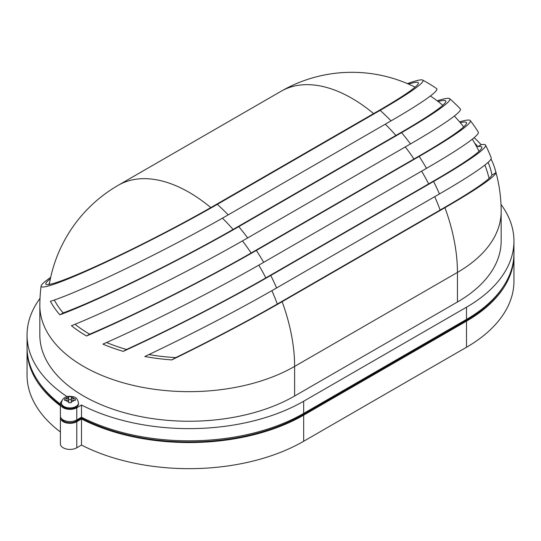 <?xml version="1.0" encoding="UTF-8"?>
<svg xmlns="http://www.w3.org/2000/svg" width="541" height="541" viewBox="0 0 541 541"><rect width="100%" height="100%" fill="white"/><g stroke="black" fill="none" stroke-linecap="round" stroke-linejoin="round"><path stroke-width="0.81" d="M408.563 84.112A117.81 8.386 152.9 0 1 418.037 82.455A117.81 8.386 152.9 0 1 418.436 83.003A117.81 8.386 152.9 0 1 377.32 111.46L214.5 205.465A117.81 8.386 152.9 0 1 122.564 253.824A117.81 8.386 152.9 0 1 45.755 283.687A117.81 8.386 152.9 0 1 50.387 278.703M438.095 101.505A133.85 9.522 152.9 0 1 440.597 100.89A133.85 9.522 152.9 0 1 445.547 100.788A133.85 9.522 152.9 0 1 399.089 133.613L236.268 227.619A133.85 9.522 152.9 0 1 100.403 297.293A133.85 9.522 152.9 0 1 63.155 312.921L59.889 314.808A138.455 9.853 152.9 0 0 96.934 299.301A138.455 9.853 152.9 0 0 238.764 226.645A149.248 86.168 60 0 1 247.663 237.932A143.257 10.191 152.9 0 1 90.881 317.567A143.257 10.191 152.9 0 1 71.446 325.736A145.042 83.74 0 0 0 86.526 335.968A145.042 83.74 0 0 0 86.546 335.981A146.794 10.448 152.9 0 0 256.36 250.429A149.248 86.168 60 0 1 263.677 262.338A148.674 10.577 152.9 0 1 102.932 344.123A145.042 83.74 0 0 0 123.226 351.366A149.235 10.617 152.9 0 0 270.764 275.47A149.248 86.168 60 0 1 276.62 287.947A148.417 10.563 152.9 0 1 144.819 356.499A145.042 83.74 -0 0 0 171.774 359.9A146.07 10.394 152.9 0 0 282.132 301.695A149.248 86.168 60 0 1 294.622 366.413A149.248 86.168 180 0 1 83.557 366.413A149.248 86.168 180 0 1 39.845 305.482L39.845 335.075A149.248 86.168 0 0 0 131.977 414.683A149.248 86.168 0 0 0 294.622 396.005L457.443 302A149.248 86.168 0 0 0 501.155 241.07L501.155 211.477A149.248 86.168 180 0 1 457.443 272.407A149.248 86.168 -120 0 0 444.959 207.697L282.132 301.695M460.29 122.679A142.459 10.137 152.9 0 1 466.403 122.53A142.459 10.137 152.9 0 1 416.834 157.35L254.013 251.349A142.459 10.137 152.9 0 1 89.65 334.189L86.546 335.981M474.132 137.664A145.042 83.74 0 0 1 481.132 144.724L477.865 146.618A140.646 81.204 0 0 0 474.633 143.081M477.865 146.618A144.968 10.313 152.9 0 1 481.801 147.071A144.968 10.313 152.9 0 1 431.278 182.371L268.458 276.377A144.968 10.313 152.9 0 1 126.493 349.479L123.226 351.366M501.155 211.477A149.248 149.248 0 0 0 494.805 168.393A145.042 83.74 -0 0 1 495.914 172.755L491.925 175.054A140.646 81.204 -0 0 0 490.342 168.393A140.646 81.204 -0 0 0 488.063 162.388M491.925 175.054A141.708 10.083 152.9 0 1 442.592 208.616L279.771 302.622A141.708 10.083 152.9 0 1 175.757 357.594L171.774 359.9M148.897 354.571A140.646 81.204 -0 0 0 175.757 357.594M106.563 342.514A140.646 81.204 0 0 0 126.493 349.479M75.043 324.282A140.646 81.204 0 0 0 89.637 334.176A140.646 81.204 0 0 0 89.65 334.189M459.62 121.881A146.794 10.448 152.9 0 1 470.264 120.555A146.794 10.448 152.9 0 1 419.187 156.43L256.36 250.429M470.264 120.555A149.248 149.248 0 0 1 478.278 132.065A148.674 10.577 152.9 0 1 426.497 168.332L263.677 262.338M481.132 144.724A149.235 10.617 152.9 0 1 485.595 145.123A149.235 10.617 152.9 0 1 433.591 181.465L270.764 275.47M485.595 145.123A149.248 149.248 0 0 1 491.194 157.864A148.417 10.563 152.9 0 1 439.448 193.942L276.62 287.947M494.805 168.393A145.042 83.74 -0 0 0 491.005 159.027M495.914 172.755A146.07 10.394 152.9 0 1 444.959 207.697M437.223 100.842A138.455 9.853 152.9 0 1 444.066 98.888A138.455 9.853 152.9 0 1 449.652 98.692A149.248 149.248 0 0 1 460.283 108.856A143.257 10.191 152.9 0 1 410.484 143.926L247.663 237.932M449.652 98.692A138.455 9.853 152.9 0 1 401.584 132.64L238.764 226.645M407.414 83.618A123.023 8.751 152.9 0 1 422.683 80.082A149.248 149.248 0 0 1 436.58 88.575A131.47 9.353 152.9 0 1 391.015 120.873L228.194 214.872A131.47 9.353 152.9 0 1 106.11 278.094A131.47 9.353 152.9 0 1 50.428 301.317A145.042 83.74 0 0 0 59.889 314.808M422.683 80.082A123.023 8.751 152.9 0 1 423.001 80.372A123.023 8.751 152.9 0 1 380.14 110.357L217.32 204.363A123.023 8.751 152.9 0 1 117.999 256.454A123.023 8.751 152.9 0 1 41.109 286.061A123.023 8.751 152.9 0 1 46.168 280.664L50.698 277.269M69.985 408.766A8.528 4.923 0 0 0 78.513 403.836L78.513 402.971A8.528 4.923 180 0 1 69.985 407.894A8.528 4.923 180 0 1 61.458 402.971L61.458 403.836A8.528 4.923 0 0 0 69.985 408.766M75.321 398.893L75.321 400.374L75.321 398.893L74.056 398.751A4.267 2.462 0 0 0 71.263 397.141L71.263 396.553L68.707 396.553L68.707 398.751L64.656 398.893L64.656 400.374L65.921 400.225A4.267 2.462 0 0 0 68.707 401.835L68.707 402.707L71.263 402.707L71.263 401.835A4.267 2.462 0 0 0 74.056 400.225L71.263 400.225L71.263 401.835M75.321 400.374L74.056 400.225M502.981 287.095A160.975 92.937 180 0 1 465.733 320.718L302.913 414.717A160.975 92.937 180 0 1 81.454 418.112L76.017 421.25A8.528 4.923 180 0 1 63.96 421.25A8.528 4.923 180 0 1 61.627 418.748M61.843 400.915A9.596 5.538 0 0 0 60.396 403.836A9.596 5.538 0 0 0 66.313 408.955A9.596 5.538 0 0 0 76.775 407.758L81.495 405.026A162.036 93.552 0 0 0 303.67 401.226L466.491 307.22A162.036 93.552 0 0 0 513.95 241.07A162.036 93.552 0 0 0 500.993 204.41M40.007 298.416A162.036 93.552 0 0 0 27.05 335.075A162.036 93.552 0 0 0 67.057 396.627M60.396 405.845A162.036 93.552 180 0 1 27.05 349.006A162.036 93.552 180 0 1 27.057 348.133M513.943 254.128A162.036 93.552 180 0 1 513.95 255A162.036 93.552 180 0 1 466.491 321.151L303.67 415.157A162.036 93.552 180 0 1 81.495 418.957L76.775 421.682A9.596 5.538 180 0 1 66.313 422.886A9.596 5.538 180 0 1 60.396 417.767A9.596 5.538 180 0 1 60.511 416.895M60.396 404.83A160.975 92.937 180 0 1 38.019 381.101M81.495 418.957L81.495 445.067A162.036 93.552 0 0 0 303.67 441.267L466.491 347.261A162.036 93.552 0 0 0 513.95 281.11L513.95 255M60.396 417.767L60.396 443.877A9.596 5.538 0 0 0 66.313 448.996A9.596 5.538 0 0 0 76.775 447.792L81.495 445.067M27.05 349.006L27.05 375.116A162.036 93.552 0 0 0 60.396 431.961M81.454 418.112L81.454 417.239M513.95 241.07L513.95 253.256A162.036 93.552 180 0 1 466.491 319.406L303.67 413.412A162.036 93.552 180 0 1 81.495 417.212L76.775 419.944A9.596 5.538 180 0 1 66.313 421.141A9.596 5.538 180 0 1 60.396 416.022L60.396 403.836M60.396 404.107A162.036 93.552 180 0 1 27.05 347.261L27.05 335.075M81.495 405.026L81.495 417.212M68.707 398.751L68.707 401.835M68.707 400.225L65.921 400.225M71.263 397.141L71.263 400.225M74.056 398.751L71.263 398.751M71.263 399.542L68.707 399.542M54.337 300.025A140.646 81.204 0 0 0 63.155 312.921M210.787 207.595A141.783 81.86 -120 0 0 189.086 192.325A141.783 81.86 -120 0 0 118.195 185.306A141.783 141.783 0 0 0 49.292 284.451M426.497 168.332A149.248 86.168 -120 0 0 419.187 156.43M439.448 193.942A149.248 86.168 -120 0 0 433.591 181.465M410.484 143.926A149.248 86.168 -120 0 0 401.584 132.64M391.015 120.873A149.248 86.168 -120 0 0 380.14 110.357M466.491 321.151L466.491 347.261M303.67 415.157L303.67 441.267M76.775 421.682L76.775 447.792M465.733 320.718L465.733 319.846M302.913 414.717L302.913 413.845M76.017 421.25L76.017 420.337M466.491 307.22L466.491 319.406M76.775 407.758L76.775 419.944M303.67 401.226L303.67 413.412M68.707 397.141A4.267 2.462 0 0 0 65.921 398.751M217.32 204.363A149.248 86.168 60 0 1 228.194 214.872M457.443 302L457.443 272.407L294.622 366.413L294.622 396.005M48.717 284.546A144.981 83.706 180 0 1 49.61 282.645M440.137 210.036A141.783 81.86 -120 0 0 434.734 196.667M428.648 183.893A141.783 81.86 -120 0 0 421.628 171.145M413.973 159A141.783 81.86 -120 0 0 405.297 146.922M395.897 135.46A141.783 81.86 -120 0 0 385.273 124.187M373.615 113.596A141.783 81.86 -120 0 0 351.914 98.32A141.783 81.86 -120 0 0 281.022 91.301L118.195 185.306M277.31 304.042A141.783 81.86 -120 0 0 271.907 290.659M265.82 277.891A141.783 81.86 -120 0 0 258.801 265.137M251.146 252.999A141.783 81.86 -120 0 0 242.463 240.914M233.076 229.458A141.783 81.86 -120 0 0 222.439 218.172M41.109 286.061A149.248 149.248 0 0 0 39.845 305.482M78.513 402.971C76.917 395.917 73.65 397.155 69.985 396.242C64.846 396.526 62.005 398.771 61.458 402.971M489.125 178.388A141.783 141.783 0 0 0 484.932 165.019M479.035 151.304A141.783 141.783 0 0 0 472.293 139.179M463.698 126.878A141.783 141.783 0 0 0 454.332 116.044M442.808 105.272A141.783 141.783 0 0 0 430.359 95.987M415.075 87.148A141.783 141.783 0 0 0 281.022 91.301"/></g></svg>
